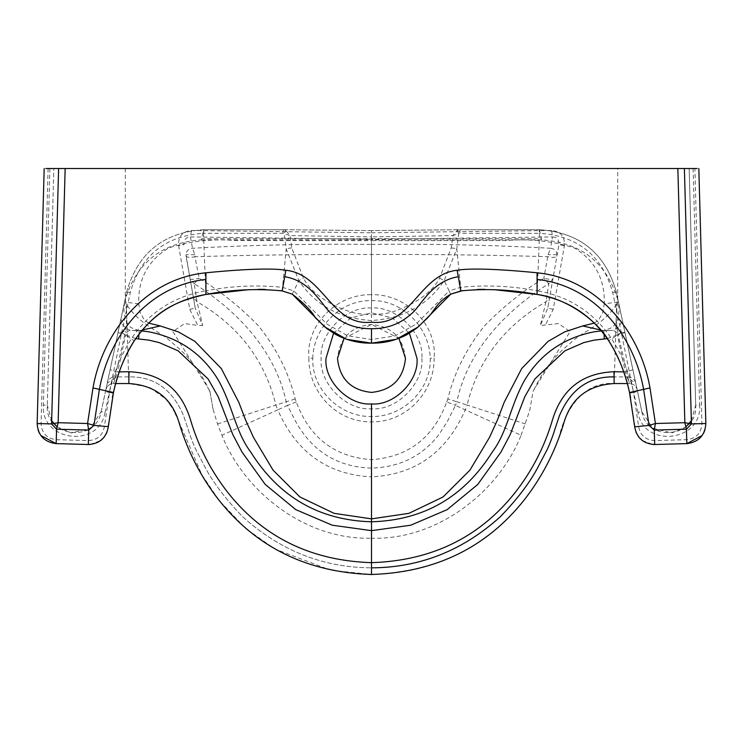 <?xml version="1.0" encoding="UTF-8"?>
<svg xmlns="http://www.w3.org/2000/svg" width="743" height="743" viewBox="0 0 743 743"><rect width="100%" height="100%" fill="white"/><g stroke="black" fill="none" stroke-linecap="round" stroke-linejoin="round"><path stroke-width="0.56" stroke-dasharray="3.71 2.79" d="M607.254 338.632L617.349 334.842L615.808 331.666L612.919 330.301L601.412 330.886M604.031 334.183L603.79 330.719M618.473 302.076L616.3 291.888C605.294 253.149 579.679 232.429 539.455 229.717L541.619 239.868C581.853 242.58 607.477 263.31 618.473 302.076L622.04 318.821C621.436 324.264 618.39 328.09 612.919 330.301L603.938 330.719L612.158 327.542L615.306 324.227L617.331 320.14L619.142 311.187L618.473 302.076L604.273 303.785C605.016 279.108 595.013 260.487 574.274 247.93C552.318 241.011 529.685 238.549 506.364 240.556L371.5 240.658L371.5 312.887L392.267 317.902L409.43 333.236M594.316 323.112L598.682 319.936L602.675 312.933L604.273 303.785M600.678 330.003L603.715 330.691M622.04 318.821L624.891 332.195C624.519 332.91 622.002 333.793 617.349 334.842L625.3 371.909L623.721 371.881M637.16 389.769L635.739 383.082L637.16 389.769C636.045 385.914 633.482 383.834 629.479 383.546C633.482 383.834 636.045 385.914 637.16 389.769L624.891 332.195M632.822 369.401C632.442 370.033 629.934 370.868 625.3 371.909L629.479 383.546L627.315 383.546L629.479 383.546L628.049 378.261L635.739 383.082L625.021 332.818L617.34 331.183L616.198 318.821L617.702 298.463L641.822 411.622L624.826 331.889L621.278 332.511L612.696 292.426C602.183 255.583 577.794 235.865 539.52 233.293L537.3 290.857C568.934 296.271 593.75 312.283 611.73 338.892C622.058 355.2 629.265 372.782 633.361 391.654L621.278 332.511L608.749 340.851M612.696 292.426L616.3 291.888L624.826 331.889M625.021 332.818L635.739 383.082C634.643 379.227 632.079 377.165 628.058 376.905L617.34 331.183M628.049 378.261L628.058 376.905L614.368 376.905L614.155 383.546C582.057 381.094 564.234 412.031 558.532 439.438C548.176 465.536 533.836 489.238 515.512 510.525C476.597 552.114 428.59 573.438 371.5 574.488L332.901 570.475M459.666 229.708L539.269 229.717L539.307 233.293L459.926 233.283L459.908 229.708L371.5 230.599L283.092 229.708L285.628 230.228L284.244 233.497L286.213 248.821L298.853 280.687C315.571 305.364 339.792 318.626 371.5 320.484L371.5 314.8L360.736 313.899C349.637 313.602 314.001 299.903 303.404 278.04L291.739 247.883L290.104 235.587L371.5 236.887L371.5 230.599L459.908 229.708L457.372 230.228L452.896 235.587L371.5 236.887L371.5 314.8L382.264 313.899C393.363 313.602 428.999 299.903 439.596 278.04L451.261 247.883L452.896 235.587L458.756 233.497L456.787 248.821L444.147 280.687C427.429 305.364 403.208 318.626 371.5 320.484L371.5 322.183M691.334 420.733L695.689 405.195L699.618 405.084C702.479 441.686 643.8 448.688 637.977 412.439L641.822 411.622L652.614 428.098L671.691 432.993L685.891 426.881M641.822 411.622C646.912 443.302 698.188 437.181 695.689 405.195L689.17 168.512L690.832 168.512M617.368 301.704L616.662 304.147L616.356 313.713M695.689 405.195L689.17 168.512L617.702 168.512L617.702 298.463M629.702 393.251L633.538 392.406L638.571 426.315C640.16 435.268 645.491 440.023 654.574 440.58L686.718 439.689C696.182 438.509 701.253 433.15 701.921 423.631L694.891 168.512L697.175 168.512M616.198 318.821L614.368 376.905M135.746 338.632L125.651 334.842L127.192 331.666L130.081 330.301L139.062 330.719L142.322 330.003M139.062 330.719L130.842 327.542L127.694 324.227L125.669 320.14L123.858 311.187L124.527 302.076L126.7 291.888C137.706 253.149 163.321 232.429 203.545 229.717L201.381 239.868C161.008 242.72 135.393 263.449 124.527 302.076L120.96 318.821C121.564 324.264 124.61 328.09 130.081 330.301L141.588 330.886M333.57 333.236L350.733 317.902L371.5 312.887M148.684 323.112L144.318 319.927L140.139 312.366L138.737 303.794C137.975 279.089 147.987 260.459 168.754 247.893C190.44 241.029 212.804 238.577 235.856 240.546L371.5 240.658M344.037 338.362L371.5 324.412L398.963 338.362M405.492 358.405C403.338 337.907 392.007 326.567 371.5 324.412C350.993 326.567 339.662 337.907 337.508 358.405C339.662 378.911 350.993 390.242 371.5 392.406C392.007 390.242 403.338 378.911 405.492 358.405M421.866 358.405C424.114 383.323 396.418 411.028 371.5 408.771C346.582 411.028 318.886 383.323 321.134 358.405C318.886 333.486 346.582 305.791 371.5 308.039C396.418 305.791 424.114 333.486 421.866 358.405M312.784 358.405C313.165 328.09 340.257 299.708 371.5 300.618C402.743 299.708 429.835 328.09 430.216 358.405C431.46 389.834 402.502 417.241 371.509 416.507C340.508 417.25 311.54 389.843 312.784 358.405L308.884 357.652C308.206 392.778 337.461 422.498 371.5 421.885C405.539 422.488 434.794 392.778 434.116 357.652L430.216 358.405M371.491 431.869L371.5 459.685C334.619 457.019 309.543 437.776 296.271 401.944L295.175 398.972C288.841 372.819 276.628 348.467 258.545 325.917C240.258 307.082 220.476 291.21 199.198 278.319L194.898 256.716C251.385 255.016 310.249 254.273 371.5 254.496L371.5 294.702C405.789 293.652 437.06 324.459 434.116 357.652M371.5 300.618L371.5 294.702C337.211 293.652 305.94 324.459 308.884 357.652M296.271 401.944L287.522 405.399L294.702 419.73C311.456 450.964 337.043 467.078 371.472 468.099C400.003 467.245 422.6 455.933 439.252 434.163L447.462 421.281L455.478 405.409L521.075 435.259C498.748 491.838 437.423 540.254 371.5 538.192L371.5 562.674M371.472 468.099L371.5 459.685C408.381 457.019 433.457 437.776 446.729 401.944L455.478 405.409L456.843 401.74L447.825 398.972C454.159 372.819 466.372 348.467 484.455 325.917C502.742 307.082 522.524 291.21 543.802 278.319C548.798 279.34 551.826 279.609 552.866 279.127L548.836 283.65L543.802 278.319L548.111 254.728L550.526 248.273C554.454 248.701 556.637 250.855 557.064 254.728L556.971 255.861C555.838 257.561 552.885 257.849 548.102 256.716C491.615 255.016 432.751 254.273 371.5 254.496L371.5 244.382C310.314 243.732 250.642 245.032 192.474 248.273C188.546 248.701 186.363 250.855 185.936 254.728L195.251 308.178L202.681 325.545L197.006 301.714L194.164 283.65C235.355 309.367 275.161 349.498 286.157 401.74L287.522 405.399L277.752 409.857L275.885 405.065L295.175 398.972M617.702 168.512L52.168 168.512M113.298 393.251L109.295 392.406L121.722 332.511L131.27 338.892C120.942 355.2 113.735 372.782 109.639 391.654L104.429 426.315C102.84 435.268 97.509 440.023 88.426 440.58L56.282 439.689C46.818 438.509 41.747 433.15 41.079 423.631L48.109 168.512L45.825 168.512M49.902 168.512L43.382 405.084C40.521 441.686 99.2 448.688 105.023 412.439L101.178 411.622L117.979 332.818L125.66 331.183L126.802 318.821L128.845 383.546L149.492 387.224L166.181 399.279L168.271 401.787L175.116 412.876L201.873 474.768L219.334 500.661L245.441 528.236L273.108 547.777L276.052 549.448L329.595 569.77M57.109 426.881L71.309 432.993L90.386 428.098L101.178 411.622C96.088 443.302 44.812 437.181 47.311 405.195L53.83 168.512L47.311 405.195L43.382 405.084M125.298 168.512L125.298 298.463L107.261 383.082C108.357 379.227 110.921 377.165 114.942 376.905L125.66 331.183M101.178 411.622L118.174 331.889L121.722 332.511L130.304 292.426C140.817 255.583 165.206 235.865 203.48 233.293L205.7 290.857C174.066 296.271 149.25 312.283 131.27 338.892L134.251 340.851M283.074 233.283L283.092 229.708L203.731 229.717L203.693 233.293L283.074 233.283L290.104 235.587L285.628 230.228M450.76 294.154L449.181 290.94L415.978 324.134L395.183 335.864L371.5 339.523L347.817 335.864L327.022 324.134L293.819 290.94L282.535 287.337L286.213 248.821M281.922 290.866L282.535 287.337C256.837 284.745 231.259 285.916 205.792 290.838M292.24 294.154L298.853 280.687L303.404 278.04M51.666 420.733L47.311 405.195M541.619 239.868L371.5 239.868L371.5 238.698L201.632 238.698M201.381 239.868L371.5 239.868M191.415 230.488L190.477 236.933L371.5 239.246L371.5 232.8L191.415 230.488C182.332 231.398 178.06 236.478 178.599 245.719L189.753 309.32L197.805 325.406L202.681 325.545M209.842 390.911L213.139 409.625L209.842 390.911L172.878 331.564L184.608 323.586L197.805 325.406M126.338 304.147L126.644 313.713L125.632 301.704L126.338 304.147C140.306 325.852 160.349 330.941 172.924 343.433C189.27 356.529 201.65 372.772 210.065 392.174M125.632 301.704L125.298 298.463M616.662 304.147C602.694 325.852 582.642 330.941 570.076 343.433C553.73 356.529 541.35 372.772 532.935 392.174M521.075 435.259L529.648 410.842L533.158 390.911L570.122 331.564L558.392 323.586L540.319 325.545L545.994 301.714L548.836 283.65C507.645 309.367 467.839 349.498 456.843 401.74L467.115 405.065C478 360.281 504.293 325.833 545.994 301.714L549.653 297.367L547.749 308.178L540.319 325.545M371.5 232.8L551.585 230.488C560.668 231.398 564.94 236.478 564.401 245.719L553.247 309.32L545.195 325.415M553.247 309.32L547.749 308.178L558.959 244.577L564.401 245.719M551.585 230.488L552.523 236.933C557.083 237.286 559.228 239.84 558.959 244.577L549.653 297.367M126.802 318.821L126.644 313.713M213.139 409.625L217.541 423.965L221.925 435.259C244.252 491.838 305.577 540.254 371.5 538.192L371.5 476.857C327.57 474.647 296.318 452.311 277.752 409.857L221.925 435.259M120.96 318.821L105.84 389.769C106.955 385.914 109.518 383.834 113.521 383.546L115.685 383.546L113.521 383.546L114.942 376.905L128.632 376.905C154.024 376.237 172.348 389.211 183.623 415.82L188.592 430.764C189.316 433.838 194.462 447.323 196.579 451.029L203.712 464.635C211.736 480.712 224.665 498.024 242.487 516.571C280.102 550.572 323.103 567.661 371.5 567.838C323.103 567.661 280.102 550.572 242.487 516.571C224.665 498.024 211.736 480.712 203.712 464.635L196.579 451.029C194.462 447.323 189.316 433.838 188.592 430.764L183.623 415.82C172.348 389.211 154.024 376.237 128.632 376.905M114.951 378.261L107.261 383.082L105.84 389.769C106.955 385.914 109.518 383.834 113.521 383.546L117.7 371.909L119.279 371.881M118.109 332.195C118.481 332.91 120.998 333.793 125.651 334.842L117.7 371.909C113.066 370.868 110.558 370.033 110.178 369.401M194.164 283.65L199.198 278.319C194.202 279.34 191.174 279.609 190.134 279.127L194.164 283.65M189.753 309.32L195.251 308.178L186.029 255.861C187.162 257.561 190.115 257.849 194.898 256.716L194.889 254.728L192.474 248.273L190.477 236.933C185.917 237.286 183.772 239.84 184.041 244.577L178.599 245.719M130.304 292.426L126.7 291.888L118.174 331.889M138.969 334.183L139.21 330.719M457.372 230.228L458.756 233.497L459.926 233.283M439.596 278.04L444.147 280.687L449.181 290.94L460.465 287.337C486.163 284.745 511.741 285.916 537.208 290.838M461.078 290.866L456.787 248.821M446.729 401.944L447.825 398.972M616.3 291.888C605.294 253.149 579.679 232.429 539.455 229.717L539.52 233.293M637.977 412.439L633.705 392.406L637.55 391.589M693.098 168.512L699.618 405.084M537.3 290.857L537.078 294.442M629.535 392.508L633.361 391.654M634.661 426.658L638.571 426.315M654.685 444.509L654.574 440.58M686.829 443.617L686.718 439.689M105.023 412.439L109.295 392.406L105.45 391.589M371.5 334.833L371.5 328.722M138.737 303.794L124.527 302.076M283.092 229.708L203.545 229.717L203.48 233.293M371.5 244.382C432.686 243.732 492.358 245.032 550.526 248.273L552.523 236.933L371.5 239.246M557.064 254.728L548.111 254.728M217.541 423.965L275.885 405.065C265 360.281 238.707 325.833 197.006 301.714L193.347 297.367M194.889 254.728L185.936 254.728M56.171 443.617L56.282 439.689M88.315 444.509L88.426 440.58M106.89 432.519L108.348 426.658L104.429 426.315M113.465 392.508L109.639 391.654M205.7 290.857L205.922 294.442M282.201 290.912L282.823 287.383M371.5 339.523L371.5 343.155M291.739 247.883L286.259 248.691M451.261 247.883L456.741 248.691M460.799 290.912L460.177 287.383M525.459 423.965L467.115 405.065L465.248 409.857C446.673 452.311 415.43 474.647 371.5 476.857M371.5 238.698L541.368 238.698M604.217 330.663L608.461 330.282M630.575 397.468L634.364 423.566M634.671 426.835L636.11 432.519M642.407 440.599L652.883 444.472M702.135 435.537L703.602 433.178M704.931 430.011L705.85 423.677M273.108 547.777L276.052 549.448M245.441 528.236L248.032 530.409M201.873 474.768L203.554 477.563M213.352 492.563L215.247 495.219M217.355 498.061L219.334 500.661M37.15 423.677L38.069 430.011M39.398 433.169L40.865 435.537M90.117 444.472L100.593 440.599M108.636 423.566L112.425 397.468M280.25 290.597L265.167 289.417M258.165 289.371L249.221 289.631M126.7 291.888C137.706 253.149 163.321 232.429 203.545 229.717L203.731 229.717M371.5 230.599L283.334 229.708M107.261 383.082L117.979 332.818M539.269 229.717L459.908 229.708M493.696 289.631L484.956 289.371M477.749 289.417L462.75 290.597M134.539 330.282L138.783 330.663"/><path stroke-width="1.11" d="M369.327 574.469L371.5 574.488L371.5 530.651L410.74 525.208L447.184 509.642L477.749 484.464L500.931 452.134L510.227 434.525L524.799 396.725L534.923 378.921L564.884 350.826L583.794 342.597L593.954 340.164L604.365 338.947L604.031 334.183M604.365 338.947L607.254 338.632M409.43 333.236L417.018 358.405C419.052 380.927 394.022 405.966 371.5 403.923L371.5 518.874L408.919 513.339L443.088 496.956L469.938 470.143L489.479 437.46L497.364 420.176L504.191 402.316L521.697 368.547L548.13 341.334L564.643 331.889L582.707 325.954L594.316 323.112M582.707 325.954L600.678 330.003M685.891 426.881L691.334 420.733M690.832 168.512L694.891 168.512M119.279 371.881L128.976 371.741L128.845 383.546L115.685 383.546L128.845 383.546C155.426 385.208 172.283 398.601 179.388 423.724C187.812 451.651 200.972 477.108 218.888 500.085C256.614 547.572 307.481 572.37 371.5 574.488L371.5 567.838C419.897 567.661 462.898 550.572 500.513 516.571C518.335 498.024 531.264 480.712 539.288 464.635L546.421 451.029C548.538 447.323 553.684 433.838 554.408 430.764L559.377 415.82C570.652 389.211 588.976 376.237 614.368 376.905C588.976 376.237 570.652 389.211 559.377 415.82L554.408 430.764C553.684 433.838 548.538 447.323 546.421 451.029L539.288 464.635C531.264 480.712 518.335 498.024 500.513 516.571C462.898 550.572 419.897 567.661 371.5 567.838L371.5 574.488C435.519 572.37 486.386 547.572 524.112 500.085C542.028 477.108 555.188 451.651 563.612 423.724C570.717 398.601 587.574 385.208 614.155 383.546L627.315 383.546L614.155 383.546L614.024 371.741L623.721 371.881M697.175 168.512L677.848 168.512L684.851 422.702L686.43 429.194L686.829 443.617L654.685 444.509C643.327 443.812 636.649 437.868 634.661 426.658L629.535 392.508C624.928 372.113 618 354.894 608.749 340.851C591.697 315.255 567.81 299.791 537.078 294.442L537.078 272.811C537.078 272.811 478.399 266.505 457.149 270.257C419.312 274.186 411.334 326.679 371.5 322.183C331.684 326.79 323.651 274.093 285.851 270.257L284.708 276.702C312.422 281.226 322.852 307.667 332 314.094C342.913 323.994 356.073 328.87 371.5 328.722L371.5 343.155C384.14 343.322 396.075 340.424 407.294 334.48L416.563 328.285L427.095 318.357C435.909 309.339 435.24 303.701 450.76 294.154L418.281 326.883L396.335 339.3L371.5 343.155L346.665 339.3L324.719 326.883L292.24 294.154C303.748 302.949 311.521 310.88 315.543 317.948L326.809 328.573L335.669 334.461C346.897 340.424 358.841 343.322 371.5 343.164M684.387 168.512L691.427 423.919L684.851 422.702L655.428 423.51L649.995 387.93L643.605 389.351L649.029 425.395L655.428 423.51L654.286 430.086L654.685 444.509L686.829 443.617C698.671 442.131 705.014 435.435 705.85 423.519L691.427 423.919L686.43 429.194L654.286 430.086L649.029 425.395L634.671 426.835M601.412 330.886L594.01 331.833C563.361 337.935 540.161 354.16 524.437 380.509C509.977 406.7 507.692 431.451 492.293 452.032C464.031 497.039 423.77 520.295 371.5 521.79L371.5 530.651L332.26 525.208L295.816 509.642L265.251 484.464L242.069 452.134L232.773 434.525L218.201 396.725L208.077 378.921L178.116 350.826L159.206 342.597L149.046 340.164L135.746 338.632M141.588 330.886L148.99 331.833C179.639 337.935 202.839 354.16 218.563 380.509C233.023 406.7 235.308 431.451 250.707 452.032C278.969 497.039 319.23 520.295 371.5 521.79L371.5 518.874L334.081 513.339L299.912 496.956L273.062 470.143L253.521 437.46L245.636 420.176L238.809 402.316L221.303 368.547L194.87 341.334L178.357 331.889L160.293 325.954L148.684 323.112M142.322 330.003L160.293 325.954M371.5 403.923C348.978 405.966 323.948 380.927 325.982 358.405L333.57 333.236M398.963 338.362L405.492 358.405C403.338 378.911 392.007 390.242 371.5 392.406C350.993 390.242 339.662 378.911 337.508 358.405L344.037 338.362M45.825 168.512L677.848 168.512M205.922 279.424C149.408 285.461 109.36 334.192 99.395 389.351L113.465 392.508C118.072 372.113 125 354.894 134.251 340.851C151.303 315.255 175.19 299.791 205.922 294.442L205.922 272.811C205.922 272.811 264.601 266.505 285.851 270.257M52.168 168.512L48.109 168.512M58.613 168.512L51.573 423.919L58.149 422.702L56.57 429.194L88.714 430.086L87.572 423.51L93.005 387.93C102.859 331.072 146.315 278.523 205.922 272.811M205.922 294.442C231.342 289.603 256.669 288.414 281.922 290.866L292.24 294.154L282.201 290.912L284.708 276.702M93.005 387.93L99.395 389.351L93.971 425.395L87.572 423.51L58.149 422.702L65.152 168.512M57.109 426.881L51.666 420.733M614.024 371.741C582.373 372.995 561.838 389.091 552.42 420.036C544.535 446.794 531.969 471.136 514.732 493.064C479.319 537.486 431.572 560.696 371.5 562.674C311.428 560.696 263.681 537.486 228.268 493.064C211.031 471.136 198.465 446.794 190.579 420.036C181.162 389.091 160.627 372.995 128.976 371.741M138.635 338.947L138.969 334.183M537.078 294.442C511.658 289.603 486.331 288.414 461.078 290.866L450.76 294.154L462.75 290.597M537.059 294.432L537.068 294.442C569.575 298.51 599.954 324.143 608.749 340.851L608.749 340.851C618.622 356.473 625.55 373.692 629.535 392.508L630.575 397.468M701.921 423.631L705.85 423.519L698.819 168.512L705.85 423.677M537.078 279.424C593.592 285.461 633.64 334.192 643.605 389.351L629.535 392.508M649.995 387.93C640.141 331.072 596.685 278.523 537.078 272.811M371.509 416.507L371.491 431.869M40.865 435.537L56.171 443.617C44.329 442.131 37.986 435.435 37.15 423.519L44.181 168.512L37.15 423.519L51.573 423.919L56.57 429.194L56.171 443.617L88.315 444.509C99.673 443.812 106.351 437.868 108.339 426.658L113.465 392.508C117.255 374.166 124.183 356.946 134.251 340.851L134.251 340.851C155.575 309.915 177.512 300.627 205.932 294.442L205.941 294.432M371.5 339.523L371.5 334.833M56.171 443.617L88.315 444.509L88.714 430.086L93.971 425.395L108.339 426.658L108.636 423.566M41.079 423.631L37.15 423.677M112.425 397.468L113.465 392.508M457.149 270.257L460.799 290.912M458.292 276.702C430.578 281.226 420.148 307.667 411 314.094C400.087 323.994 386.927 328.87 371.5 328.722M634.364 423.566L634.652 426.658M636.11 432.519L638.98 437.302L642.407 440.599M652.883 444.472L654.685 444.509M686.829 443.617L702.135 435.537M703.602 433.178L704.931 430.011M175.116 412.876L176.463 415.848M166.181 399.279L168.271 401.787M169.023 402.771L170.899 405.446M38.069 430.011L39.398 433.169M88.315 444.509L90.117 444.472M100.593 440.599L104.02 437.302L106.89 432.519M282.201 290.912L280.25 290.597M265.167 289.417L258.165 289.371M249.221 289.631L205.932 294.442M537.068 294.442L493.696 289.631M484.956 289.371L477.749 289.417"/></g></svg>
